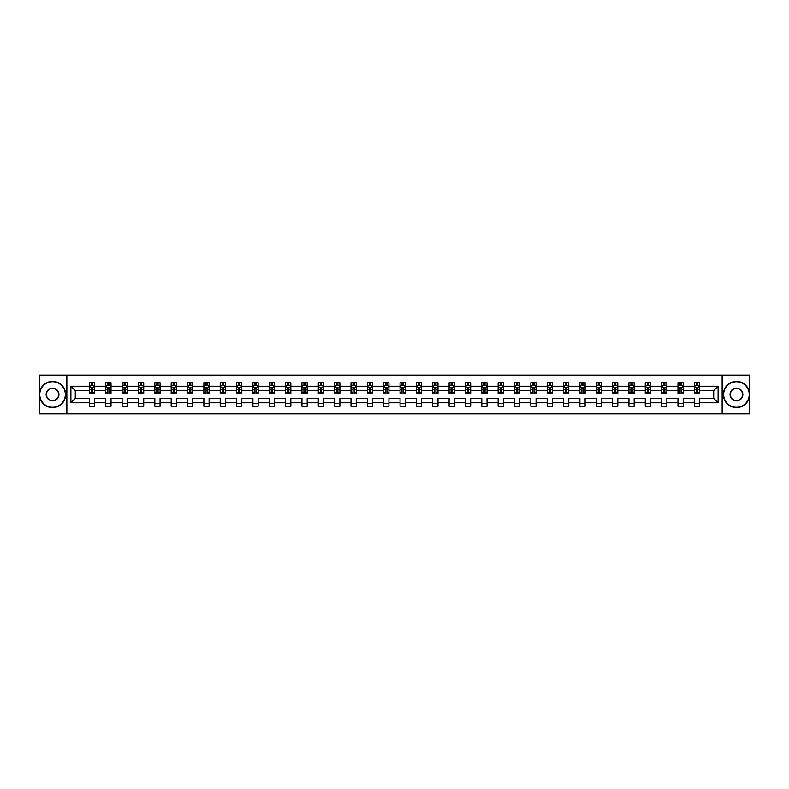 <?xml version="1.0" encoding="UTF-8"?>
<svg xmlns="http://www.w3.org/2000/svg" width="789" height="789" viewBox="0 0 789 789"><rect width="100%" height="100%" fill="white"/><g stroke="black" fill="none" stroke-linecap="round" stroke-linejoin="round"><path stroke-width="1.18" d="M722.142 413.89L749.55 413.89L749.55 375.11L722.142 375.11L722.142 413.89L66.858 413.89L66.858 375.11L39.45 375.11L39.45 413.89L66.858 413.89M699.567 402.775L699.567 398.376L713.71 398.376L718.108 402.775L699.567 402.775L699.567 406.286L694.32 406.286L694.32 402.775L683.215 402.775L683.215 406.286L677.978 406.286L677.978 402.775L666.863 402.775L666.863 406.286L661.626 406.286L661.626 402.775L650.521 402.775L650.521 406.286L645.274 406.286L645.274 402.775L634.169 402.775L634.169 406.286L628.932 406.286L628.932 402.775L617.817 402.775L617.817 406.286L612.58 406.286L612.58 402.775L601.474 402.775L601.474 406.286L596.237 406.286L596.237 402.775L585.122 402.775L585.122 406.286L579.885 406.286L579.885 402.775L568.78 402.775L568.78 406.286L563.533 406.286L563.533 402.775L552.428 402.775L552.428 406.286L547.191 406.286L547.191 402.775L536.076 402.775L536.076 406.286L530.839 406.286L530.839 402.775L519.734 402.775L519.734 406.286L514.487 406.286L514.487 402.775L503.382 402.775L503.382 406.286L498.145 406.286L498.145 402.775L487.04 402.775L487.04 406.286L481.793 406.286L481.793 402.775L470.688 402.775L470.688 406.286L465.451 406.286L465.451 402.775L454.336 402.775L454.336 406.286L449.099 406.286L449.099 402.775L437.994 402.775L437.994 406.286L432.747 406.286L432.747 402.775L421.642 402.775L421.642 406.286L416.405 406.286L416.405 402.775L405.29 402.775L405.29 406.286L400.053 406.286L400.053 402.775L388.947 402.775L388.947 406.286L383.71 406.286L383.71 402.775L372.595 402.775L372.595 406.286L367.358 406.286L367.358 402.775L356.253 402.775L356.253 406.286L351.006 406.286L351.006 402.775L339.901 402.775L339.901 406.286L334.664 406.286L334.664 402.775L323.549 402.775L323.549 406.286L318.312 406.286L318.312 402.775L307.207 402.775L307.207 406.286L301.96 406.286L301.96 402.775L290.855 402.775L290.855 406.286L285.618 406.286L285.618 402.775L274.513 402.775L274.513 406.286L269.266 406.286L269.266 402.775L258.161 402.775L258.161 406.286L252.924 406.286L252.924 402.775L241.809 402.775L241.809 406.286L236.572 406.286L236.572 402.775L225.467 402.775L225.467 406.286L220.22 406.286L220.22 402.775L209.115 402.775L209.115 406.286L203.878 406.286L203.878 402.775L192.763 402.775L192.763 406.286L187.526 406.286L187.526 402.775L176.42 402.775L176.42 406.286L171.183 406.286L171.183 402.775L160.068 402.775L160.068 406.286L154.831 406.286L154.831 402.775L143.726 402.775L143.726 406.286L138.479 406.286L138.479 402.775L127.374 402.775L127.374 406.286L122.137 406.286L122.137 402.775L111.022 402.775L111.022 406.286L105.785 406.286L105.785 402.775L94.68 402.775L94.68 406.286L89.433 406.286L89.433 402.775L70.892 402.775L70.892 386.225L89.433 386.225L89.433 382.714L94.68 382.714L94.68 386.225L105.785 386.225L105.785 382.714L111.022 382.714L111.022 386.225L122.137 386.225L122.137 382.714L127.374 382.714L127.374 386.225L138.479 386.225L138.479 382.714L143.726 382.714L143.726 386.225L154.831 386.225L154.831 382.714L160.068 382.714L160.068 386.225L171.183 386.225L171.183 382.714L176.42 382.714L176.42 386.225L187.526 386.225L187.526 382.714L192.763 382.714L192.763 386.225L203.878 386.225L203.878 382.714L209.115 382.714L209.115 386.225L220.22 386.225L220.22 382.714L225.467 382.714L225.467 386.225L236.572 386.225L236.572 382.714L241.809 382.714L241.809 386.225L252.924 386.225L252.924 382.714L258.161 382.714L258.161 386.225L269.266 386.225L269.266 382.714L274.513 382.714L274.513 386.225L285.618 386.225L285.618 382.714L290.855 382.714L290.855 386.225L301.96 386.225L301.96 382.714L307.207 382.714L307.207 386.225L318.312 386.225L318.312 382.714L323.549 382.714L323.549 386.225L334.664 386.225L334.664 382.714L339.901 382.714L339.901 386.225L351.006 386.225L351.006 382.714L356.253 382.714L356.253 386.225L367.358 386.225L367.358 382.714L372.595 382.714L372.595 386.225L383.71 386.225L383.71 382.714L388.947 382.714L388.947 386.225L400.053 386.225L400.053 382.714L405.29 382.714L405.29 386.225L416.405 386.225L416.405 382.714L421.642 382.714L421.642 386.225L432.747 386.225L432.747 382.714L437.994 382.714L437.994 386.225L449.099 386.225L449.099 382.714L454.336 382.714L454.336 386.225L465.451 386.225L465.451 382.714L470.688 382.714L470.688 386.225L481.793 386.225L481.793 382.714L487.04 382.714L487.04 386.225L498.145 386.225L498.145 382.714L503.382 382.714L503.382 386.225L514.487 386.225L514.487 382.714L519.734 382.714L519.734 386.225L530.839 386.225L530.839 382.714L536.076 382.714L536.076 386.225L547.191 386.225L547.191 382.714L552.428 382.714L552.428 386.225L563.533 386.225L563.533 382.714L568.78 382.714L568.78 386.225L579.885 386.225L579.885 382.714L585.122 382.714L585.122 386.225L596.237 386.225L596.237 382.714L601.474 382.714L601.474 386.225L612.58 386.225L612.58 382.714L617.817 382.714L617.817 386.225L628.932 386.225L628.932 382.714L634.169 382.714L634.169 386.225L645.274 386.225L645.274 382.714L650.521 382.714L650.521 386.225L661.626 386.225L661.626 382.714L666.863 382.714L666.863 386.225L677.978 386.225L677.978 382.714L683.215 382.714L683.215 386.225L694.32 386.225L694.32 382.714L699.567 382.714L699.567 386.225L718.108 386.225L718.108 402.775M722.142 375.11L66.858 375.11M694.32 386.225L694.32 390.624L683.215 390.624L683.215 386.225M683.215 402.775L683.215 398.376L694.32 398.376L694.32 402.775M677.978 386.225L677.978 390.624L666.863 390.624L666.863 386.225M666.863 402.775L666.863 398.376L677.978 398.376L677.978 402.775M661.626 386.225L661.626 390.624L650.521 390.624L650.521 386.225M650.521 402.775L650.521 398.376L661.626 398.376L661.626 402.775M645.274 386.225L645.274 390.624L634.169 390.624L634.169 386.225M634.169 402.775L634.169 398.376L645.274 398.376L645.274 402.775M628.932 386.225L628.932 390.624L617.817 390.624L617.817 386.225M617.817 402.775L617.817 398.376L628.932 398.376L628.932 402.775M612.58 386.225L612.58 390.624L601.474 390.624L601.474 386.225M601.474 402.775L601.474 398.376L612.58 398.376L612.58 402.775M596.237 386.225L596.237 390.624L585.122 390.624L585.122 386.225M585.122 402.775L585.122 398.376L596.237 398.376L596.237 402.775M579.885 386.225L579.885 390.624L568.78 390.624L568.78 386.225M568.78 402.775L568.78 398.376L579.885 398.376L579.885 402.775M563.533 386.225L563.533 390.624L552.428 390.624L552.428 386.225M552.428 402.775L552.428 398.376L563.533 398.376L563.533 402.775M547.191 386.225L547.191 390.624L536.076 390.624L536.076 386.225M536.076 402.775L536.076 398.376L547.191 398.376L547.191 402.775M530.839 386.225L530.839 390.624L519.734 390.624L519.734 386.225M519.734 402.775L519.734 398.376L530.839 398.376L530.839 402.775M514.487 386.225L514.487 390.624L503.382 390.624L503.382 386.225M503.382 402.775L503.382 398.376L514.487 398.376L514.487 402.775M498.145 386.225L498.145 390.624L487.04 390.624L487.04 386.225M487.04 402.775L487.04 398.376L498.145 398.376L498.145 402.775M481.793 386.225L481.793 390.624L470.688 390.624L470.688 386.225M470.688 402.775L470.688 398.376L481.793 398.376L481.793 402.775M465.451 386.225L465.451 390.624L454.336 390.624L454.336 386.225M454.336 402.775L454.336 398.376L465.451 398.376L465.451 402.775M449.099 386.225L449.099 390.624L437.994 390.624L437.994 386.225M437.994 402.775L437.994 398.376L449.099 398.376L449.099 402.775M432.747 386.225L432.747 390.624L421.642 390.624L421.642 386.225M421.642 402.775L421.642 398.376L432.747 398.376L432.747 402.775M416.405 386.225L416.405 390.624L405.29 390.624L405.29 386.225M405.29 402.775L405.29 398.376L416.405 398.376L416.405 402.775M400.053 386.225L400.053 390.624L388.947 390.624L388.947 386.225M388.947 402.775L388.947 398.376L400.053 398.376L400.053 402.775M383.71 386.225L383.71 390.624L372.595 390.624L372.595 386.225M372.595 402.775L372.595 398.376L383.71 398.376L383.71 402.775M367.358 386.225L367.358 390.624L356.253 390.624L356.253 386.225M356.253 402.775L356.253 398.376L367.358 398.376L367.358 402.775M351.006 386.225L351.006 390.624L339.901 390.624L339.901 386.225M339.901 402.775L339.901 398.376L351.006 398.376L351.006 402.775M334.664 386.225L334.664 390.624L323.549 390.624L323.549 386.225M323.549 402.775L323.549 398.376L334.664 398.376L334.664 402.775M318.312 386.225L318.312 390.624L307.207 390.624L307.207 386.225M307.207 402.775L307.207 398.376L318.312 398.376L318.312 402.775M301.96 386.225L301.96 390.624L290.855 390.624L290.855 386.225M290.855 402.775L290.855 398.376L301.96 398.376L301.96 402.775M285.618 386.225L285.618 390.624L274.513 390.624L274.513 386.225M274.513 402.775L274.513 398.376L285.618 398.376L285.618 402.775M269.266 386.225L269.266 390.624L258.161 390.624L258.161 386.225M258.161 402.775L258.161 398.376L269.266 398.376L269.266 402.775M252.924 386.225L252.924 390.624L241.809 390.624L241.809 386.225M241.809 402.775L241.809 398.376L252.924 398.376L252.924 402.775M236.572 386.225L236.572 390.624L225.467 390.624L225.467 386.225M225.467 402.775L225.467 398.376L236.572 398.376L236.572 402.775M220.22 386.225L220.22 390.624L209.115 390.624L209.115 386.225M209.115 402.775L209.115 398.376L220.22 398.376L220.22 402.775M203.878 386.225L203.878 390.624L192.763 390.624L192.763 386.225M192.763 402.775L192.763 398.376L203.878 398.376L203.878 402.775M187.526 386.225L187.526 390.624L176.42 390.624L176.42 386.225M176.42 402.775L176.42 398.376L187.526 398.376L187.526 402.775M171.183 386.225L171.183 390.624L160.068 390.624L160.068 386.225M160.068 402.775L160.068 398.376L171.183 398.376L171.183 402.775M154.831 386.225L154.831 390.624L143.726 390.624L143.726 386.225M143.726 402.775L143.726 398.376L154.831 398.376L154.831 402.775M138.479 386.225L138.479 390.624L127.374 390.624L127.374 386.225M127.374 402.775L127.374 398.376L138.479 398.376L138.479 402.775M122.137 386.225L122.137 390.624L111.022 390.624L111.022 386.225M111.022 402.775L111.022 398.376L122.137 398.376L122.137 402.775M105.785 386.225L105.785 390.624L94.68 390.624L94.68 386.225M94.68 402.775L94.68 398.376L105.785 398.376L105.785 402.775M89.433 386.225L89.433 390.624L75.29 390.624L75.29 398.376L89.433 398.376L89.433 402.775M70.892 386.225L75.29 390.624M713.71 398.376L713.71 390.624L699.567 390.624L699.567 386.225M696.312 385.328L697.575 385.328M679.97 385.328L681.223 385.328M663.618 385.328L664.871 385.328M647.266 385.328L648.528 385.328M630.924 385.328L632.176 385.328M614.572 385.328L615.834 385.328M598.22 385.328L599.482 385.328M581.878 385.328L583.13 385.328M565.526 385.328L566.788 385.328M549.183 385.328L550.436 385.328M532.831 385.328L534.084 385.328M516.479 385.328L517.742 385.328M500.137 385.328L501.39 385.328M483.785 385.328L485.048 385.328M467.443 385.328L468.696 385.328M451.091 385.328L452.344 385.328M434.739 385.328L436.001 385.328M418.397 385.328L419.649 385.328M402.045 385.328L403.307 385.328M385.693 385.328L386.955 385.328M369.351 385.328L370.603 385.328M352.999 385.328L354.261 385.328M336.656 385.328L337.909 385.328M320.304 385.328L321.557 385.328M303.952 385.328L305.215 385.328M287.61 385.328L288.863 385.328M271.258 385.328L272.521 385.328M254.916 385.328L256.169 385.328M238.564 385.328L239.817 385.328M222.212 385.328L223.474 385.328M205.87 385.328L207.122 385.328M189.518 385.328L190.78 385.328M173.166 385.328L174.428 385.328M156.824 385.328L158.076 385.328M140.472 385.328L141.734 385.328M124.129 385.328L125.382 385.328M107.777 385.328L109.03 385.328M91.425 385.328L92.688 385.328M89.433 403.672L94.68 403.672M105.785 403.672L111.022 403.672M122.137 403.672L127.374 403.672M138.479 403.672L143.726 403.672M154.831 403.672L160.068 403.672M171.183 403.672L176.42 403.672M187.526 403.672L192.763 403.672M203.878 403.672L209.115 403.672M220.22 403.672L225.467 403.672M236.572 403.672L241.809 403.672M252.924 403.672L258.161 403.672M269.266 403.672L274.513 403.672M285.618 403.672L290.855 403.672M301.96 403.672L307.207 403.672M318.312 403.672L323.549 403.672M334.664 403.672L339.901 403.672M351.006 403.672L356.253 403.672M367.358 403.672L372.595 403.672M383.71 403.672L388.947 403.672M400.053 403.672L405.29 403.672M416.405 403.672L421.642 403.672M432.747 403.672L437.994 403.672M449.099 403.672L454.336 403.672M465.451 403.672L470.688 403.672M481.793 403.672L487.04 403.672M498.145 403.672L503.382 403.672M514.487 403.672L519.734 403.672M530.839 403.672L536.076 403.672M547.191 403.672L552.428 403.672M563.533 403.672L568.78 403.672M579.885 403.672L585.122 403.672M596.237 403.672L601.474 403.672M612.58 403.672L617.817 403.672M628.932 403.672L634.169 403.672M645.274 403.672L650.521 403.672M661.626 403.672L666.863 403.672M677.978 403.672L683.215 403.672M694.32 403.672L699.567 403.672M75.29 398.376L70.892 402.775M718.108 386.225L713.71 390.624M92.688 384.075L91.425 384.075M90.419 385.505L89.433 385.505L89.433 382.714L91.425 382.714L89.433 382.714M89.433 392.557L89.433 393.869L91.425 393.869L91.425 392.557L89.433 392.557L89.433 390.624M94.68 390.624L94.68 393.869L92.688 393.869L92.688 388.267L91.425 388.267L91.425 392.557M93.694 385.505L94.68 385.505L94.68 382.714L92.688 382.714L94.68 382.714M94.68 387.478L93.635 385.387L90.488 385.387L89.433 387.478M91.425 385.387L91.425 382.714M92.688 382.714L92.688 385.387M52.547 381.718A12.782 12.782 0 0 0 39.766 394.5A12.782 12.782 0 0 0 52.547 407.282A12.782 12.782 0 0 0 65.339 394.5A12.782 12.782 0 0 0 52.547 381.718M52.547 407.597A13.097 13.097 0 0 1 39.45 394.5A13.097 13.097 0 0 1 52.547 381.403A13.097 13.097 0 0 1 65.645 394.5A13.097 13.097 0 0 1 52.547 407.597M52.547 388.109A6.391 6.391 0 0 1 58.938 394.5A6.391 6.391 0 0 1 52.547 400.891A6.391 6.391 0 0 1 46.156 394.5A6.391 6.391 0 0 1 52.547 388.109M52.547 400.575A6.075 6.075 0 0 0 58.633 394.5A6.075 6.075 0 0 0 52.547 388.425A6.075 6.075 0 0 0 46.472 394.5A6.075 6.075 0 0 0 52.547 400.575M736.453 381.718A12.782 12.782 0 0 0 723.661 394.5A12.782 12.782 0 0 0 736.453 407.282A12.782 12.782 0 0 0 749.234 394.5A12.782 12.782 0 0 0 736.453 381.718M736.453 407.597A13.097 13.097 0 0 1 723.355 394.5A13.097 13.097 0 0 1 736.453 381.403A13.097 13.097 0 0 1 749.55 394.5A13.097 13.097 0 0 1 736.453 407.597M736.453 388.109A6.391 6.391 0 0 1 742.844 394.5A6.391 6.391 0 0 1 736.453 400.891A6.391 6.391 0 0 1 730.062 394.5A6.391 6.391 0 0 1 736.453 388.109M736.453 400.575A6.075 6.075 0 0 0 742.528 394.5A6.075 6.075 0 0 0 736.453 388.425A6.075 6.075 0 0 0 730.367 394.5A6.075 6.075 0 0 0 736.453 400.575M109.03 384.075L107.777 384.075M106.771 385.505L105.785 385.505L105.785 382.714L107.777 382.714L105.785 382.714M105.785 392.557L105.785 393.869L107.777 393.869L107.777 392.557L105.785 392.557L105.785 390.624M111.022 390.624L111.022 393.869L109.03 393.869L109.03 388.267L107.777 388.267L107.777 392.557M110.036 385.505L111.022 385.505L111.022 382.714L109.03 382.714L111.022 382.714M111.022 387.478L109.977 385.387L106.831 385.387L105.785 387.478M107.777 385.387L107.777 382.714M109.03 382.714L109.03 385.387M125.382 384.075L124.129 384.075M123.123 385.505L122.137 385.505L122.137 382.714L124.129 382.714L122.137 382.714M122.137 392.557L122.137 393.869L124.129 393.869L124.129 392.557L122.137 392.557L122.137 390.624M127.374 390.624L127.374 393.869L125.382 393.869L125.382 388.267L124.129 388.267L124.129 392.557M126.388 385.505L127.374 385.505L127.374 382.714L125.382 382.714L127.374 382.714M127.374 387.478L126.329 385.387L123.183 385.387L122.137 387.478M124.129 385.387L124.129 382.714M125.382 382.714L125.382 385.387M141.734 384.075L140.472 384.075M139.466 385.505L138.479 385.505L138.479 382.714L140.472 382.714L138.479 382.714M138.479 392.557L138.479 393.869L140.472 393.869L140.472 392.557L138.479 392.557L138.479 390.624M143.726 390.624L143.726 393.869L141.734 393.869L141.734 388.267L140.472 388.267L140.472 392.557M142.74 385.505L143.726 385.505L143.726 382.714L141.734 382.714L143.726 382.714M143.726 387.478L142.671 385.387L139.535 385.387L138.479 387.478M140.472 385.387L140.472 382.714M141.734 382.714L141.734 385.387M158.076 384.075L156.824 384.075M155.818 385.505L154.831 385.505L154.831 382.714L156.824 382.714L154.831 382.714M154.831 392.557L154.831 393.869L156.824 393.869L156.824 392.557L154.831 392.557L154.831 390.624M160.068 390.624L160.068 393.869L158.076 393.869L158.076 388.267L156.824 388.267L156.824 392.557M159.082 385.505L160.068 385.505L160.068 382.714L158.076 382.714L160.068 382.714M160.068 387.478L159.023 385.387L155.877 385.387L154.831 387.478M156.824 385.387L156.824 382.714M158.076 382.714L158.076 385.387M174.428 384.075L173.166 384.075M172.16 385.505L171.183 385.505L171.183 382.714L173.166 382.714L171.183 382.714M171.183 392.557L171.183 393.869L173.166 393.869L173.166 392.557L171.183 392.557L171.183 390.624M176.42 390.624L176.42 393.869L174.428 393.869L174.428 388.267L173.166 388.267L173.166 392.557M175.434 385.505L176.42 385.505L176.42 382.714L174.428 382.714L176.42 382.714M176.42 387.478L175.375 385.387L172.229 385.387L171.183 387.478M173.166 385.387L173.166 382.714M174.428 382.714L174.428 385.387M190.78 384.075L189.518 384.075M188.512 385.505L187.526 385.505L187.526 382.714L189.518 382.714L187.526 382.714M187.526 392.557L187.526 393.869L189.518 393.869L189.518 392.557L187.526 392.557L187.526 390.624M192.763 390.624L192.763 393.869L190.78 393.869L190.78 388.267L189.518 388.267L189.518 392.557M191.786 385.505L192.763 385.505L192.763 382.714L190.78 382.714L192.763 382.714M192.763 387.478L191.717 385.387L188.571 385.387L187.526 387.478M189.518 385.387L189.518 382.714M190.78 382.714L190.78 385.387M207.122 384.075L205.87 384.075M204.864 385.505L203.878 385.505L203.878 382.714L205.87 382.714L203.878 382.714M203.878 392.557L203.878 393.869L205.87 393.869L205.87 392.557L203.878 392.557L203.878 390.624M209.115 390.624L209.115 393.869L207.122 393.869L207.122 388.267L205.87 388.267L205.87 392.557M208.128 385.505L209.115 385.505L209.115 382.714L207.122 382.714L209.115 382.714M209.115 387.478L208.069 385.387L204.923 385.387L203.878 387.478M205.87 385.387L205.87 382.714M207.122 382.714L207.122 385.387M223.474 384.075L222.212 384.075M221.206 385.505L220.22 385.505L220.22 382.714L222.212 382.714L220.22 382.714M220.22 392.557L220.22 393.869L222.212 393.869L222.212 392.557L220.22 392.557L220.22 390.624M225.467 390.624L225.467 393.869L223.474 393.869L223.474 388.267L222.212 388.267L222.212 392.557M224.48 385.505L225.467 385.505L225.467 382.714L223.474 382.714L225.467 382.714M225.467 387.478L224.411 385.387L221.275 385.387L220.22 387.478M222.212 385.387L222.212 382.714M223.474 382.714L223.474 385.387M239.817 384.075L238.564 384.075M237.558 385.505L236.572 385.505L236.572 382.714L238.564 382.714L236.572 382.714M236.572 392.557L236.572 393.869L238.564 393.869L238.564 392.557L236.572 392.557L236.572 390.624M241.809 390.624L241.809 393.869L239.817 393.869L239.817 388.267L238.564 388.267L238.564 392.557M240.823 385.505L241.809 385.505L241.809 382.714L239.817 382.714L241.809 382.714M241.809 387.478L240.763 385.387L237.617 385.387L236.572 387.478M238.564 385.387L238.564 382.714M239.817 382.714L239.817 385.387M256.169 384.075L254.916 384.075M253.91 385.505L252.924 385.505L252.924 382.714L254.916 382.714L252.924 382.714M252.924 392.557L252.924 393.869L254.916 393.869L254.916 392.557L252.924 392.557L252.924 390.624M258.161 390.624L258.161 393.869L256.169 393.869L256.169 388.267L254.916 388.267L254.916 392.557M257.175 385.505L258.161 385.505L258.161 382.714L256.169 382.714L258.161 382.714M258.161 387.478L257.115 385.387L253.969 385.387L252.924 387.478M254.916 385.387L254.916 382.714M256.169 382.714L256.169 385.387M272.521 384.075L271.258 384.075M270.252 385.505L269.266 385.505L269.266 382.714L271.258 382.714L269.266 382.714M269.266 392.557L269.266 393.869L271.258 393.869L271.258 392.557L269.266 392.557L269.266 390.624M274.513 390.624L274.513 393.869L272.521 393.869L272.521 388.267L271.258 388.267L271.258 392.557M273.527 385.505L274.513 385.505L274.513 382.714L272.521 382.714L274.513 382.714M274.513 387.478L273.458 385.387L270.321 385.387L269.266 387.478M271.258 385.387L271.258 382.714M272.521 382.714L272.521 385.387M288.863 384.075L287.61 384.075M286.604 385.505L285.618 385.505L285.618 382.714L287.61 382.714L285.618 382.714M285.618 392.557L285.618 393.869L287.61 393.869L287.61 392.557L285.618 392.557L285.618 390.624M290.855 390.624L290.855 393.869L288.863 393.869L288.863 388.267L287.61 388.267L287.61 392.557M289.869 385.505L290.855 385.505L290.855 382.714L288.863 382.714L290.855 382.714M290.855 387.478L289.81 385.387L286.663 385.387L285.618 387.478M287.61 385.387L287.61 382.714M288.863 382.714L288.863 385.387M305.215 384.075L303.952 384.075M302.946 385.505L301.96 385.505L301.96 382.714L303.952 382.714L301.96 382.714M301.96 392.557L301.96 393.869L303.952 393.869L303.952 392.557L301.96 392.557L301.96 390.624M307.207 390.624L307.207 393.869L305.215 393.869L305.215 388.267L303.952 388.267L303.952 392.557M306.221 385.505L307.207 385.505L307.207 382.714L305.215 382.714L307.207 382.714M307.207 387.478L306.162 385.387L303.015 385.387L301.96 387.478M303.952 385.387L303.952 382.714M305.215 382.714L305.215 385.387M321.557 384.075L320.304 384.075M319.298 385.505L318.312 385.505L318.312 382.714L320.304 382.714L318.312 382.714M318.312 392.557L318.312 393.869L320.304 393.869L320.304 392.557L318.312 392.557L318.312 390.624M323.549 390.624L323.549 393.869L321.557 393.869L321.557 388.267L320.304 388.267L320.304 392.557M322.563 385.505L323.549 385.505L323.549 382.714L321.557 382.714L323.549 382.714M323.549 387.478L322.504 385.387L319.358 385.387L318.312 387.478M320.304 385.387L320.304 382.714M321.557 382.714L321.557 385.387M337.909 384.075L336.656 384.075M335.65 385.505L334.664 385.505L334.664 382.714L336.656 382.714L334.664 382.714M334.664 392.557L334.664 393.869L336.656 393.869L336.656 392.557L334.664 392.557L334.664 390.624M339.901 390.624L339.901 393.869L337.909 393.869L337.909 388.267L336.656 388.267L336.656 392.557M338.915 385.505L339.901 385.505L339.901 382.714L337.909 382.714L339.901 382.714M339.901 387.478L338.856 385.387L335.71 385.387L334.664 387.478M336.656 385.387L336.656 382.714M337.909 382.714L337.909 385.387M354.261 384.075L352.999 384.075M351.993 385.505L351.006 385.505L351.006 382.714L352.999 382.714L351.006 382.714M351.006 392.557L351.006 393.869L352.999 393.869L352.999 392.557L351.006 392.557L351.006 390.624M356.253 390.624L356.253 393.869L354.261 393.869L354.261 388.267L352.999 388.267L352.999 392.557M355.267 385.505L356.253 385.505L356.253 382.714L354.261 382.714L356.253 382.714M356.253 387.478L355.198 385.387L352.062 385.387L351.006 387.478M352.999 385.387L352.999 382.714M354.261 382.714L354.261 385.387M370.603 384.075L369.351 384.075M368.345 385.505L367.358 385.505L367.358 382.714L369.351 382.714L367.358 382.714M367.358 392.557L367.358 393.869L369.351 393.869L369.351 392.557L367.358 392.557L367.358 390.624M372.595 390.624L372.595 393.869L370.603 393.869L370.603 388.267L369.351 388.267L369.351 392.557M371.609 385.505L372.595 385.505L372.595 382.714L370.603 382.714L372.595 382.714M372.595 387.478L371.55 385.387L368.404 385.387L367.358 387.478M369.351 385.387L369.351 382.714M370.603 382.714L370.603 385.387M386.955 384.075L385.693 384.075M384.687 385.505L383.71 385.505L383.71 382.714L385.693 382.714L383.71 382.714M383.71 392.557L383.71 393.869L385.693 393.869L385.693 392.557L383.71 392.557L383.71 390.624M388.947 390.624L388.947 393.869L386.955 393.869L386.955 388.267L385.693 388.267L385.693 392.557M387.961 385.505L388.947 385.505L388.947 382.714L386.955 382.714L388.947 382.714M388.947 387.478L387.902 385.387L384.756 385.387L383.71 387.478M385.693 385.387L385.693 382.714M386.955 382.714L386.955 385.387M403.307 384.075L402.045 384.075M401.039 385.505L400.053 385.505L400.053 382.714L402.045 382.714L400.053 382.714M400.053 392.557L400.053 393.869L402.045 393.869L402.045 392.557L400.053 392.557L400.053 390.624M405.29 390.624L405.29 393.869L403.307 393.869L403.307 388.267L402.045 388.267L402.045 392.557M404.313 385.505L405.29 385.505L405.29 382.714L403.307 382.714L405.29 382.714M405.29 387.478L404.244 385.387L401.098 385.387L400.053 387.478M402.045 385.387L402.045 382.714M403.307 382.714L403.307 385.387M419.649 384.075L418.397 384.075M417.391 385.505L416.405 385.505L416.405 382.714L418.397 382.714L416.405 382.714M416.405 392.557L416.405 393.869L418.397 393.869L418.397 392.557L416.405 392.557L416.405 390.624M421.642 390.624L421.642 393.869L419.649 393.869L419.649 388.267L418.397 388.267L418.397 392.557M420.655 385.505L421.642 385.505L421.642 382.714L419.649 382.714L421.642 382.714M421.642 387.478L420.596 385.387L417.45 385.387L416.405 387.478M418.397 385.387L418.397 382.714M419.649 382.714L419.649 385.387M436.001 384.075L434.739 384.075M433.733 385.505L432.747 385.505L432.747 382.714L434.739 382.714L432.747 382.714M432.747 392.557L432.747 393.869L434.739 393.869L434.739 392.557L432.747 392.557L432.747 390.624M437.994 390.624L437.994 393.869L436.001 393.869L436.001 388.267L434.739 388.267L434.739 392.557M437.007 385.505L437.994 385.505L437.994 382.714L436.001 382.714L437.994 382.714M437.994 387.478L436.938 385.387L433.802 385.387L432.747 387.478M434.739 385.387L434.739 382.714M436.001 382.714L436.001 385.387M452.344 384.075L451.091 384.075M450.085 385.505L449.099 385.505L449.099 382.714L451.091 382.714L449.099 382.714M449.099 392.557L449.099 393.869L451.091 393.869L451.091 392.557L449.099 392.557L449.099 390.624M454.336 390.624L454.336 393.869L452.344 393.869L452.344 388.267L451.091 388.267L451.091 392.557M453.35 385.505L454.336 385.505L454.336 382.714L452.344 382.714L454.336 382.714M454.336 387.478L453.29 385.387L450.144 385.387L449.099 387.478M451.091 385.387L451.091 382.714M452.344 382.714L452.344 385.387M468.696 384.075L467.443 384.075M466.437 385.505L465.451 385.505L465.451 382.714L467.443 382.714L465.451 382.714M465.451 392.557L465.451 393.869L467.443 393.869L467.443 392.557L465.451 392.557L465.451 390.624M470.688 390.624L470.688 393.869L468.696 393.869L468.696 388.267L467.443 388.267L467.443 392.557M469.702 385.505L470.688 385.505L470.688 382.714L468.696 382.714L470.688 382.714M470.688 387.478L469.642 385.387L466.496 385.387L465.451 387.478M467.443 385.387L467.443 382.714M468.696 382.714L468.696 385.387M485.048 384.075L483.785 384.075M482.779 385.505L481.793 385.505L481.793 382.714L483.785 382.714L481.793 382.714M481.793 392.557L481.793 393.869L483.785 393.869L483.785 392.557L481.793 392.557L481.793 390.624M487.04 390.624L487.04 393.869L485.048 393.869L485.048 388.267L483.785 388.267L483.785 392.557M486.054 385.505L487.04 385.505L487.04 382.714L485.048 382.714L487.04 382.714M487.04 387.478L485.985 385.387L482.838 385.387L481.793 387.478M483.785 385.387L483.785 382.714M485.048 382.714L485.048 385.387M501.39 384.075L500.137 384.075M499.131 385.505L498.145 385.505L498.145 382.714L500.137 382.714L498.145 382.714M498.145 392.557L498.145 393.869L500.137 393.869L500.137 392.557L498.145 392.557L498.145 390.624M503.382 390.624L503.382 393.869L501.39 393.869L501.39 388.267L500.137 388.267L500.137 392.557M502.396 385.505L503.382 385.505L503.382 382.714L501.39 382.714L503.382 382.714M503.382 387.478L502.337 385.387L499.19 385.387L498.145 387.478M500.137 385.387L500.137 382.714M501.39 382.714L501.39 385.387M517.742 384.075L516.479 384.075M515.473 385.505L514.487 385.505L514.487 382.714L516.479 382.714L514.487 382.714M514.487 392.557L514.487 393.869L516.479 393.869L516.479 392.557L514.487 392.557L514.487 390.624M519.734 390.624L519.734 393.869L517.742 393.869L517.742 388.267L516.479 388.267L516.479 392.557M518.748 385.505L519.734 385.505L519.734 382.714L517.742 382.714L519.734 382.714M519.734 387.478L518.679 385.387L515.542 385.387L514.487 387.478M516.479 385.387L516.479 382.714M517.742 382.714L517.742 385.387M534.084 384.075L532.831 384.075M531.825 385.505L530.839 385.505L530.839 382.714L532.831 382.714L530.839 382.714M530.839 392.557L530.839 393.869L532.831 393.869L532.831 392.557L530.839 392.557L530.839 390.624M536.076 390.624L536.076 393.869L534.084 393.869L534.084 388.267L532.831 388.267L532.831 392.557M535.09 385.505L536.076 385.505L536.076 382.714L534.084 382.714L536.076 382.714M536.076 387.478L535.031 385.387L531.885 385.387L530.839 387.478M532.831 385.387L532.831 382.714M534.084 382.714L534.084 385.387M550.436 384.075L549.183 384.075M548.177 385.505L547.191 385.505L547.191 382.714L549.183 382.714L547.191 382.714M547.191 392.557L547.191 393.869L549.183 393.869L549.183 392.557L547.191 392.557L547.191 390.624M552.428 390.624L552.428 393.869L550.436 393.869L550.436 388.267L549.183 388.267L549.183 392.557M551.442 385.505L552.428 385.505L552.428 382.714L550.436 382.714L552.428 382.714M552.428 387.478L551.383 385.387L548.237 385.387L547.191 387.478M549.183 385.387L549.183 382.714M550.436 382.714L550.436 385.387M566.788 384.075L565.526 384.075M564.52 385.505L563.533 385.505L563.533 382.714L565.526 382.714L563.533 382.714M563.533 392.557L563.533 393.869L565.526 393.869L565.526 392.557L563.533 392.557L563.533 390.624M568.78 390.624L568.78 393.869L566.788 393.869L566.788 388.267L565.526 388.267L565.526 392.557M567.794 385.505L568.78 385.505L568.78 382.714L566.788 382.714L568.78 382.714M568.78 387.478L567.725 385.387L564.589 385.387L563.533 387.478M565.526 385.387L565.526 382.714M566.788 382.714L566.788 385.387M583.13 384.075L581.878 384.075M580.872 385.505L579.885 385.505L579.885 382.714L581.878 382.714L579.885 382.714M579.885 392.557L579.885 393.869L581.878 393.869L581.878 392.557L579.885 392.557L579.885 390.624M585.122 390.624L585.122 393.869L583.13 393.869L583.13 388.267L581.878 388.267L581.878 392.557M584.136 385.505L585.122 385.505L585.122 382.714L583.13 382.714L585.122 382.714M585.122 387.478L584.077 385.387L580.931 385.387L579.885 387.478M581.878 385.387L581.878 382.714M583.13 382.714L583.13 385.387M599.482 384.075L598.22 384.075M597.214 385.505L596.237 385.505L596.237 382.714L598.22 382.714L596.237 382.714M596.237 392.557L596.237 393.869L598.22 393.869L598.22 392.557L596.237 392.557L596.237 390.624M601.474 390.624L601.474 393.869L599.482 393.869L599.482 388.267L598.22 388.267L598.22 392.557M600.488 385.505L601.474 385.505L601.474 382.714L599.482 382.714L601.474 382.714M601.474 387.478L600.429 385.387L597.283 385.387L596.237 387.478M598.22 385.387L598.22 382.714M599.482 382.714L599.482 385.387M615.834 384.075L614.572 384.075M613.566 385.505L612.58 385.505L612.58 382.714L614.572 382.714L612.58 382.714M612.58 392.557L612.58 393.869L614.572 393.869L614.572 392.557L612.58 392.557L612.58 390.624M617.817 390.624L617.817 393.869L615.834 393.869L615.834 388.267L614.572 388.267L614.572 392.557M616.84 385.505L617.817 385.505L617.817 382.714L615.834 382.714L617.817 382.714M617.817 387.478L616.771 385.387L613.625 385.387L612.58 387.478M614.572 385.387L614.572 382.714M615.834 382.714L615.834 385.387M632.176 384.075L630.924 384.075M629.918 385.505L628.932 385.505L628.932 382.714L630.924 382.714L628.932 382.714M628.932 392.557L628.932 393.869L630.924 393.869L630.924 392.557L628.932 392.557L628.932 390.624M634.169 390.624L634.169 393.869L632.176 393.869L632.176 388.267L630.924 388.267L630.924 392.557M633.182 385.505L634.169 385.505L634.169 382.714L632.176 382.714L634.169 382.714M634.169 387.478L633.123 385.387L629.977 385.387L628.932 387.478M630.924 385.387L630.924 382.714M632.176 382.714L632.176 385.387M648.528 384.075L647.266 384.075M646.26 385.505L645.274 385.505L645.274 382.714L647.266 382.714L645.274 382.714M645.274 392.557L645.274 393.869L647.266 393.869L647.266 392.557L645.274 392.557L645.274 390.624M650.521 390.624L650.521 393.869L648.528 393.869L648.528 388.267L647.266 388.267L647.266 392.557M649.534 385.505L650.521 385.505L650.521 382.714L648.528 382.714L650.521 382.714M650.521 387.478L649.465 385.387L646.329 385.387L645.274 387.478M647.266 385.387L647.266 382.714M648.528 382.714L648.528 385.387M664.871 384.075L663.618 384.075M662.612 385.505L661.626 385.505L661.626 382.714L663.618 382.714L661.626 382.714M661.626 392.557L661.626 393.869L663.618 393.869L663.618 392.557L661.626 392.557L661.626 390.624M666.863 390.624L666.863 393.869L664.871 393.869L664.871 388.267L663.618 388.267L663.618 392.557M665.877 385.505L666.863 385.505L666.863 382.714L664.871 382.714L666.863 382.714M666.863 387.478L665.817 385.387L662.671 385.387L661.626 387.478M663.618 385.387L663.618 382.714M664.871 382.714L664.871 385.387M681.223 384.075L679.97 384.075M678.964 385.505L677.978 385.505L677.978 382.714L679.97 382.714L677.978 382.714M677.978 392.557L677.978 393.869L679.97 393.869L679.97 392.557L677.978 392.557L677.978 390.624M683.215 390.624L683.215 393.869L681.223 393.869L681.223 388.267L679.97 388.267L679.97 392.557M682.229 385.505L683.215 385.505L683.215 382.714L681.223 382.714L683.215 382.714M683.215 387.478L682.169 385.387L679.023 385.387L677.978 387.478M679.97 385.387L679.97 382.714M681.223 382.714L681.223 385.387M697.575 384.075L696.312 384.075M695.306 385.505L694.32 385.505L694.32 382.714L696.312 382.714L694.32 382.714M694.32 392.557L694.32 393.869L696.312 393.869L696.312 392.557L694.32 392.557L694.32 390.624M699.567 390.624L699.567 393.869L697.575 393.869L697.575 388.267L696.312 388.267L696.312 392.557M698.581 385.505L699.567 385.505L699.567 382.714L697.575 382.714L699.567 382.714M699.567 387.478L698.512 385.387L695.365 385.387L694.32 387.478M696.312 385.387L696.312 382.714M697.575 382.714L697.575 385.387M94.65 387.429L89.463 387.429M94.68 392.557L92.688 392.557M91.425 389.746L89.433 389.746M94.68 389.746L92.688 389.746M92.688 384.736L91.425 384.736M111.002 387.429L105.815 387.429M111.022 392.557L109.03 392.557M107.777 389.746L105.785 389.746M111.022 389.746L109.03 389.746M109.03 384.736L107.777 384.736M127.345 387.429L122.157 387.429M127.374 392.557L125.382 392.557M124.129 389.746L122.137 389.746M127.374 389.746L125.382 389.746M125.382 384.736L124.129 384.736M143.697 387.429L138.509 387.429M143.726 392.557L141.734 392.557M140.472 389.746L138.479 389.746M143.726 389.746L141.734 389.746M141.734 384.736L140.472 384.736M160.049 387.429L154.861 387.429M160.068 392.557L158.076 392.557M156.824 389.746L154.831 389.746M160.068 389.746L158.076 389.746M158.076 384.736L156.824 384.736M176.391 387.429L171.203 387.429M176.42 392.557L174.428 392.557M173.166 389.746L171.183 389.746M176.42 389.746L174.428 389.746M174.428 384.736L173.166 384.736M192.743 387.429L187.555 387.429M192.763 392.557L190.78 392.557M189.518 389.746L187.526 389.746M192.763 389.746L190.78 389.746M190.78 384.736L189.518 384.736M209.085 387.429L203.897 387.429M209.115 392.557L207.122 392.557M205.87 389.746L203.878 389.746M209.115 389.746L207.122 389.746M207.122 384.736L205.87 384.736M225.437 387.429L220.249 387.429M225.467 392.557L223.474 392.557M222.212 389.746L220.22 389.746M225.467 389.746L223.474 389.746M223.474 384.736L222.212 384.736M241.789 387.429L236.601 387.429M241.809 392.557L239.817 392.557M238.564 389.746L236.572 389.746M241.809 389.746L239.817 389.746M239.817 384.736L238.564 384.736M258.131 387.429L252.944 387.429M258.161 392.557L256.169 392.557M254.916 389.746L252.924 389.746M258.161 389.746L256.169 389.746M256.169 384.736L254.916 384.736M274.483 387.429L269.296 387.429M274.513 392.557L272.521 392.557M271.258 389.746L269.266 389.746M274.513 389.746L272.521 389.746M272.521 384.736L271.258 384.736M290.825 387.429L285.648 387.429M290.855 392.557L288.863 392.557M287.61 389.746L285.618 389.746M290.855 389.746L288.863 389.746M288.863 384.736L287.61 384.736M307.177 387.429L301.99 387.429M307.207 392.557L305.215 392.557M303.952 389.746L301.96 389.746M307.207 389.746L305.215 389.746M305.215 384.736L303.952 384.736M323.529 387.429L318.342 387.429M323.549 392.557L321.557 392.557M320.304 389.746L318.312 389.746M323.549 389.746L321.557 389.746M321.557 384.736L320.304 384.736M339.872 387.429L334.684 387.429M339.901 392.557L337.909 392.557M336.656 389.746L334.664 389.746M339.901 389.746L337.909 389.746M337.909 384.736L336.656 384.736M356.224 387.429L351.036 387.429M356.253 392.557L354.261 392.557M352.999 389.746L351.006 389.746M356.253 389.746L354.261 389.746M354.261 384.736L352.999 384.736M372.576 387.429L367.388 387.429M372.595 392.557L370.603 392.557M369.351 389.746L367.358 389.746M372.595 389.746L370.603 389.746M370.603 384.736L369.351 384.736M388.918 387.429L383.73 387.429M388.947 392.557L386.955 392.557M385.693 389.746L383.71 389.746M388.947 389.746L386.955 389.746M386.955 384.736L385.693 384.736M405.27 387.429L400.082 387.429M405.29 392.557L403.307 392.557M402.045 389.746L400.053 389.746M405.29 389.746L403.307 389.746M403.307 384.736L402.045 384.736M421.612 387.429L416.424 387.429M421.642 392.557L419.649 392.557M418.397 389.746L416.405 389.746M421.642 389.746L419.649 389.746M419.649 384.736L418.397 384.736M437.964 387.429L432.776 387.429M437.994 392.557L436.001 392.557M434.739 389.746L432.747 389.746M437.994 389.746L436.001 389.746M436.001 384.736L434.739 384.736M454.316 387.429L449.128 387.429M454.336 392.557L452.344 392.557M451.091 389.746L449.099 389.746M454.336 389.746L452.344 389.746M452.344 384.736L451.091 384.736M470.658 387.429L465.471 387.429M470.688 392.557L468.696 392.557M467.443 389.746L465.451 389.746M470.688 389.746L468.696 389.746M468.696 384.736L467.443 384.736M487.01 387.429L481.823 387.429M487.04 392.557L485.048 392.557M483.785 389.746L481.793 389.746M487.04 389.746L485.048 389.746M485.048 384.736L483.785 384.736M503.352 387.429L498.175 387.429M503.382 392.557L501.39 392.557M500.137 389.746L498.145 389.746M503.382 389.746L501.39 389.746M501.39 384.736L500.137 384.736M519.704 387.429L514.517 387.429M519.734 392.557L517.742 392.557M516.479 389.746L514.487 389.746M519.734 389.746L517.742 389.746M517.742 384.736L516.479 384.736M536.056 387.429L530.869 387.429M536.076 392.557L534.084 392.557M532.831 389.746L530.839 389.746M536.076 389.746L534.084 389.746M534.084 384.736L532.831 384.736M552.399 387.429L547.211 387.429M552.428 392.557L550.436 392.557M549.183 389.746L547.191 389.746M552.428 389.746L550.436 389.746M550.436 384.736L549.183 384.736M568.751 387.429L563.563 387.429M568.78 392.557L566.788 392.557M565.526 389.746L563.533 389.746M568.78 389.746L566.788 389.746M566.788 384.736L565.526 384.736M585.103 387.429L579.915 387.429M585.122 392.557L583.13 392.557M581.878 389.746L579.885 389.746M585.122 389.746L583.13 389.746M583.13 384.736L581.878 384.736M601.445 387.429L596.257 387.429M601.474 392.557L599.482 392.557M598.22 389.746L596.237 389.746M601.474 389.746L599.482 389.746M599.482 384.736L598.22 384.736M617.797 387.429L612.609 387.429M617.817 392.557L615.834 392.557M614.572 389.746L612.58 389.746M617.817 389.746L615.834 389.746M615.834 384.736L614.572 384.736M634.139 387.429L628.951 387.429M634.169 392.557L632.176 392.557M630.924 389.746L628.932 389.746M634.169 389.746L632.176 389.746M632.176 384.736L630.924 384.736M650.491 387.429L645.303 387.429M650.521 392.557L648.528 392.557M647.266 389.746L645.274 389.746M650.521 389.746L648.528 389.746M648.528 384.736L647.266 384.736M666.843 387.429L661.655 387.429M666.863 392.557L664.871 392.557M663.618 389.746L661.626 389.746M666.863 389.746L664.871 389.746M664.871 384.736L663.618 384.736M683.185 387.429L677.998 387.429M683.215 392.557L681.223 392.557M679.97 389.746L677.978 389.746M683.215 389.746L681.223 389.746M681.223 384.736L679.97 384.736M699.537 387.429L694.35 387.429M699.567 392.557L697.575 392.557M696.312 389.746L694.32 389.746M699.567 389.746L697.575 389.746M697.575 384.736L696.312 384.736"/></g></svg>
